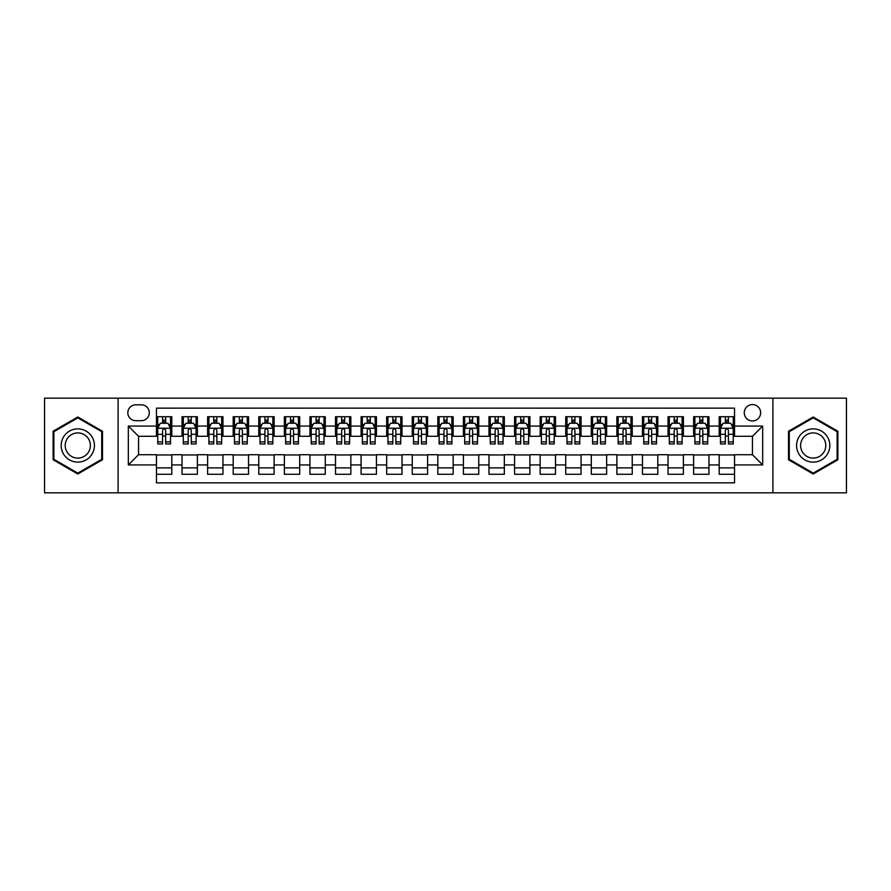 <?xml version="1.0" encoding="UTF-8"?>
<svg xmlns="http://www.w3.org/2000/svg" width="891" height="891" viewBox="0 0 891 891"><rect width="100%" height="100%" fill="white"/><g stroke="black" fill="none" stroke-linecap="round" stroke-linejoin="round"><path stroke-width="1.34" d="M752.45 404.57A8.186 8.186 0 0 0 744.263 412.756A8.186 8.186 0 0 0 752.45 420.942A8.186 8.186 0 0 0 760.636 412.756A8.186 8.186 0 0 0 752.45 404.57M772.909 492.823L846.45 492.823L846.45 398.177L772.909 398.177L772.909 492.823L118.091 492.823L118.091 398.177L44.55 398.177L44.55 492.823L118.091 492.823M734.54 416.721L719.193 416.721L719.193 426.065L708.969 426.065L708.969 436.289L719.193 436.289L719.193 426.065M708.969 426.065L708.969 416.721L693.621 416.721L693.621 426.065L683.386 426.065L683.386 436.289L693.621 436.289L693.621 426.065M683.386 426.065L683.386 416.721L668.038 416.721L668.038 426.065L657.803 426.065L657.803 436.289L668.038 436.289L668.038 426.065M657.803 426.065L657.803 416.721L642.456 416.721L642.456 426.065L632.231 426.065L632.231 436.289L642.456 436.289L642.456 426.065M632.231 426.065L632.231 416.721L616.884 416.721L616.884 426.065L606.648 426.065L606.648 436.289L616.884 436.289L616.884 426.065M606.648 426.065L606.648 416.721L591.301 416.721L591.301 426.065L581.066 426.065L581.066 436.289L591.301 436.289L591.301 426.065M581.066 426.065L581.066 416.721L565.718 416.721L565.718 426.065L555.494 426.065L555.494 436.289L565.718 436.289L565.718 426.065M555.494 426.065L555.494 416.721L540.146 416.721L540.146 426.065L529.911 426.065L529.911 436.289L540.146 436.289L540.146 426.065M529.911 426.065L529.911 416.721L514.564 416.721L514.564 426.065L504.328 426.065L504.328 436.289L514.564 436.289L514.564 426.065M504.328 426.065L504.328 416.721L488.981 416.721L488.981 426.065L478.757 426.065L478.757 436.289L488.981 436.289L488.981 426.065M478.757 426.065L478.757 416.721L463.409 416.721L463.409 426.065L453.174 426.065L453.174 436.289L463.409 436.289L463.409 426.065M453.174 426.065L453.174 416.721L437.826 416.721L437.826 426.065L427.591 426.065L427.591 436.289L437.826 436.289L437.826 426.065M427.591 426.065L427.591 416.721L412.243 416.721L412.243 426.065L402.019 426.065L402.019 436.289L412.243 436.289L412.243 426.065M402.019 426.065L402.019 416.721L386.672 416.721L386.672 426.065L376.436 426.065L376.436 436.289L386.672 436.289L386.672 426.065M376.436 426.065L376.436 416.721L361.089 416.721L361.089 426.065L350.854 426.065L350.854 436.289L361.089 436.289L361.089 426.065M350.854 426.065L350.854 416.721L335.506 416.721L335.506 426.065L325.282 426.065L325.282 436.289L335.506 436.289L335.506 426.065M325.282 426.065L325.282 416.721L309.934 416.721L309.934 426.065L299.699 426.065L299.699 436.289L309.934 436.289L309.934 426.065M299.699 426.065L299.699 416.721L284.352 416.721L284.352 426.065L274.116 426.065L274.116 436.289L284.352 436.289L284.352 426.065M274.116 426.065L274.116 416.721L258.769 416.721L258.769 426.065L248.544 426.065L248.544 436.289L258.769 436.289L258.769 426.065M248.544 426.065L248.544 416.721L233.197 416.721L233.197 426.065L222.962 426.065L222.962 436.289L233.197 436.289L233.197 426.065M222.962 426.065L222.962 416.721L207.614 416.721L207.614 426.065L197.379 426.065L197.379 436.289L207.614 436.289L207.614 426.065M197.379 426.065L197.379 416.721L182.031 416.721L182.031 436.289L171.807 436.289L171.807 416.721L156.46 416.721M156.46 474.279L171.807 474.279L171.807 454.711L182.031 454.711L182.031 474.279L197.379 474.279L197.379 454.711L207.614 454.711L207.614 464.935L197.379 464.935M207.614 464.935L207.614 474.279L222.962 474.279L222.962 454.711L233.197 454.711L233.197 464.935L222.962 464.935M233.197 464.935L233.197 474.279L248.544 474.279L248.544 454.711L258.769 454.711L258.769 464.935L248.544 464.935M258.769 464.935L258.769 474.279L274.116 474.279L274.116 454.711L284.352 454.711L284.352 464.935L274.116 464.935M284.352 464.935L284.352 474.279L299.699 474.279L299.699 454.711L309.934 454.711L309.934 464.935L299.699 464.935M309.934 464.935L309.934 474.279L325.282 474.279L325.282 454.711L335.506 454.711L335.506 464.935L325.282 464.935M335.506 464.935L335.506 474.279L350.854 474.279L350.854 454.711L361.089 454.711L361.089 464.935L350.854 464.935M361.089 464.935L361.089 474.279L376.436 474.279L376.436 454.711L386.672 454.711L386.672 464.935L376.436 464.935M386.672 464.935L386.672 474.279L402.019 474.279L402.019 454.711L412.243 454.711L412.243 464.935L402.019 464.935M412.243 464.935L412.243 474.279L427.591 474.279L427.591 454.711L437.826 454.711L437.826 464.935L427.591 464.935M437.826 464.935L437.826 474.279L453.174 474.279L453.174 454.711L463.409 454.711L463.409 464.935L453.174 464.935M463.409 464.935L463.409 474.279L478.757 474.279L478.757 454.711L488.981 454.711L488.981 464.935L478.757 464.935M488.981 464.935L488.981 474.279L504.328 474.279L504.328 454.711L514.564 454.711L514.564 464.935L504.328 464.935M514.564 464.935L514.564 474.279L529.911 474.279L529.911 454.711L540.146 454.711L540.146 464.935L529.911 464.935M540.146 464.935L540.146 474.279L555.494 474.279L555.494 454.711L565.718 454.711L565.718 464.935L555.494 464.935M565.718 464.935L565.718 474.279L581.066 474.279L581.066 454.711L591.301 454.711L591.301 464.935L581.066 464.935M591.301 464.935L591.301 474.279L606.648 474.279L606.648 454.711L616.884 454.711L616.884 464.935L606.648 464.935M616.884 464.935L616.884 474.279L632.231 474.279L632.231 454.711L642.456 454.711L642.456 464.935L632.231 464.935M642.456 464.935L642.456 474.279L657.803 474.279L657.803 454.711L668.038 454.711L668.038 464.935L657.803 464.935M668.038 464.935L668.038 474.279L683.386 474.279L683.386 454.711L693.621 454.711L693.621 464.935L683.386 464.935M693.621 464.935L693.621 474.279L708.969 474.279L708.969 454.711L719.193 454.711L719.193 464.935L708.969 464.935M135.744 420.686L141.368 420.686A7.93 7.93 0 0 0 149.298 412.756A7.93 7.93 0 0 0 141.368 404.826L135.744 404.826A7.93 7.93 0 0 0 127.814 412.756A7.93 7.93 0 0 0 135.744 420.686M772.909 398.177L118.091 398.177M734.54 426.065L734.54 408.156L156.46 408.156L156.46 436.289L138.55 436.289L138.55 454.711L156.46 454.711L156.46 482.844L734.54 482.844L734.54 454.711L752.45 454.711L752.45 436.289L734.54 436.289L734.54 426.065L762.674 426.065L762.674 464.935L734.54 464.935M156.46 464.935L128.326 464.935L128.326 426.065L156.46 426.065M719.193 464.935L719.193 474.279L734.54 474.279M156.46 423.114L157.74 423.114M162.596 423.114L165.67 423.114M170.526 423.114L171.807 423.114M156.46 436.033L157.74 436.033M162.596 436.033L165.67 436.033M170.526 436.033L171.807 436.033M156.46 454.967L171.807 454.967M156.46 467.886L171.807 467.886M182.031 436.033L183.312 436.033M188.179 436.033L191.242 436.033M196.109 436.033L197.379 436.033M182.031 423.114L183.312 423.114M188.179 423.114L191.242 423.114M196.109 423.114L197.379 423.114M182.031 454.967L197.379 454.967M182.031 467.886L197.379 467.886M207.614 454.967L222.962 454.967M207.614 467.886L222.962 467.886M207.614 423.114L208.895 423.114M213.751 423.114L216.825 423.114M221.681 423.114L222.962 423.114M207.614 436.033L208.895 436.033M213.751 436.033L216.825 436.033M221.681 436.033L222.962 436.033M233.197 454.967L248.544 454.967M233.197 467.886L248.544 467.886M233.197 423.114L234.478 423.114M239.334 423.114L242.408 423.114M247.264 423.114L248.544 423.114M233.197 436.033L234.478 436.033M239.334 436.033L242.408 436.033M247.264 436.033L248.544 436.033M258.769 454.967L274.116 454.967M258.769 467.886L274.116 467.886M258.769 423.114L260.049 423.114M264.917 423.114L267.979 423.114M272.846 423.114L274.116 423.114M258.769 436.033L260.049 436.033M264.917 436.033L267.979 436.033M272.846 436.033L274.116 436.033M284.352 454.967L299.699 454.967M284.352 467.886L299.699 467.886M284.352 423.114L285.632 423.114M290.488 423.114L293.562 423.114M298.418 423.114L299.699 423.114M284.352 436.033L285.632 436.033M290.488 436.033L293.562 436.033M298.418 436.033L299.699 436.033M309.934 454.967L325.282 454.967M309.934 467.886L325.282 467.886M309.934 423.114L311.215 423.114M316.071 423.114L319.145 423.114M324.001 423.114L325.282 423.114M309.934 436.033L311.215 436.033M316.071 436.033L319.145 436.033M324.001 436.033L325.282 436.033M335.506 454.967L350.854 454.967M335.506 467.886L350.854 467.886M335.506 423.114L336.787 423.114M341.654 423.114L344.717 423.114M349.584 423.114L350.854 423.114M335.506 436.033L336.787 436.033M341.654 436.033L344.717 436.033M349.584 436.033L350.854 436.033M361.089 454.967L376.436 454.967M361.089 467.886L376.436 467.886M361.089 423.114L362.37 423.114M367.226 423.114L370.3 423.114M375.156 423.114L376.436 423.114M361.089 436.033L362.37 436.033M367.226 436.033L370.3 436.033M375.156 436.033L376.436 436.033M386.672 454.967L402.019 454.967M386.672 467.886L402.019 467.886M386.672 423.114L387.953 423.114M392.808 423.114L395.871 423.114M400.738 423.114L402.019 423.114M386.672 436.033L387.953 436.033M392.808 436.033L395.871 436.033M400.738 436.033L402.019 436.033M412.243 454.967L427.591 454.967M412.243 467.886L427.591 467.886M412.243 423.114L413.524 423.114M418.391 423.114L421.454 423.114M426.321 423.114L427.591 423.114M412.243 436.033L413.524 436.033M418.391 436.033L421.454 436.033M426.321 436.033L427.591 436.033M437.826 454.967L453.174 454.967M437.826 467.886L453.174 467.886M437.826 423.114L439.107 423.114M443.963 423.114L447.037 423.114M451.893 423.114L453.174 423.114M437.826 436.033L439.107 436.033M443.963 436.033L447.037 436.033M451.893 436.033L453.174 436.033M463.409 454.967L478.757 454.967M463.409 467.886L478.757 467.886M463.409 423.114L464.679 423.114M469.546 423.114L472.609 423.114M477.476 423.114L478.757 423.114M463.409 436.033L464.679 436.033M469.546 436.033L472.609 436.033M477.476 436.033L478.757 436.033M488.981 454.967L504.328 454.967M488.981 467.886L504.328 467.886M488.981 423.114L490.262 423.114M495.129 423.114L498.192 423.114M503.047 423.114L504.328 423.114M488.981 436.033L490.262 436.033M495.129 436.033L498.192 436.033M503.047 436.033L504.328 436.033M514.564 454.967L529.911 454.967M514.564 467.886L529.911 467.886M514.564 423.114L515.844 423.114M520.7 423.114L523.774 423.114M528.63 423.114L529.911 423.114M514.564 436.033L515.844 436.033M520.7 436.033L523.774 436.033M528.63 436.033L529.911 436.033M540.146 454.967L555.494 454.967M540.146 467.886L555.494 467.886M540.146 423.114L541.416 423.114M546.283 423.114L549.346 423.114M554.213 423.114L555.494 423.114M540.146 436.033L541.416 436.033M546.283 436.033L549.346 436.033M554.213 436.033L555.494 436.033M565.718 454.967L581.066 454.967M565.718 467.886L581.066 467.886M565.718 423.114L566.999 423.114M571.855 423.114L574.929 423.114M579.785 423.114L581.066 423.114M565.718 436.033L566.999 436.033M571.855 436.033L574.929 436.033M579.785 436.033L581.066 436.033M591.301 454.967L606.648 454.967M591.301 467.886L606.648 467.886M591.301 423.114L592.582 423.114M597.438 423.114L600.512 423.114M605.368 423.114L606.648 423.114M591.301 436.033L592.582 436.033M597.438 436.033L600.512 436.033M605.368 436.033L606.648 436.033M616.884 454.967L632.231 454.967M616.884 467.886L632.231 467.886M616.884 423.114L618.154 423.114M623.021 423.114L626.083 423.114M630.951 423.114L632.231 423.114M616.884 436.033L618.154 436.033M623.021 436.033L626.083 436.033M630.951 436.033L632.231 436.033M642.456 454.967L657.803 454.967M642.456 467.886L657.803 467.886M642.456 423.114L643.736 423.114M648.592 423.114L651.666 423.114M656.522 423.114L657.803 423.114M642.456 436.033L643.736 436.033M648.592 436.033L651.666 436.033M656.522 436.033L657.803 436.033M668.038 454.967L683.386 454.967M668.038 467.886L683.386 467.886M668.038 423.114L669.319 423.114M674.175 423.114L677.249 423.114M682.105 423.114L683.386 423.114M668.038 436.033L669.319 436.033M674.175 436.033L677.249 436.033M682.105 436.033L683.386 436.033M693.621 454.967L708.969 454.967M693.621 467.886L708.969 467.886M693.621 423.114L694.891 423.114M699.758 423.114L702.821 423.114M707.688 423.114L708.969 423.114M693.621 436.033L694.891 436.033M699.758 436.033L702.821 436.033M707.688 436.033L708.969 436.033M719.193 454.967L734.54 454.967M719.193 467.886L734.54 467.886M719.193 423.114L720.474 423.114M725.33 423.114L728.404 423.114M733.26 423.114L734.54 423.114M719.193 436.033L720.474 436.033M725.33 436.033L728.404 436.033M733.26 436.033L734.54 436.033M138.55 436.289L128.326 426.065M138.55 454.711L128.326 464.935M762.674 426.065L752.45 436.289M762.674 464.935L752.45 454.711M77.807 474.001L102.487 459.756L102.487 431.244L77.807 416.999L53.115 431.244L53.115 459.756L77.807 474.001M837.885 431.244L813.193 416.999L788.513 431.244L788.513 459.756L813.193 474.001L837.885 459.756L837.885 431.244M165.67 420.051L162.596 420.051M170.526 441.88L165.67 441.88L165.67 443.963L170.526 443.963L170.526 428.359L167.965 423.247L160.291 423.247L157.74 428.359L157.74 443.963L162.596 443.963L162.596 441.88L157.74 441.88M157.74 428.359L157.74 416.721M170.526 428.359L170.526 416.721M162.596 423.247L162.596 416.721M165.67 416.721L165.67 423.247M165.67 441.88L165.67 430.275C164.646 428.315 163.621 428.315 162.596 430.275L162.596 441.88M77.807 428.872A16.628 16.628 0 0 0 61.178 445.5A16.628 16.628 0 0 0 77.807 462.128A16.628 16.628 0 0 0 94.424 445.5A16.628 16.628 0 0 0 77.807 428.872M77.807 432.915A12.585 12.585 0 0 0 65.21 445.5A12.585 12.585 0 0 0 77.807 458.085A12.585 12.585 0 0 0 90.392 445.5A12.585 12.585 0 0 0 77.807 432.915M101.719 459.31L77.807 473.121L53.883 459.31L53.883 431.69L77.807 417.879L101.719 431.69L101.719 459.31M798.804 437.191A16.628 16.628 0 0 0 804.885 459.901A16.628 16.628 0 0 0 827.594 453.809A16.628 16.628 0 0 0 821.513 431.099A16.628 16.628 0 0 0 798.804 437.191M802.301 439.207A12.585 12.585 0 0 0 806.901 456.404A12.585 12.585 0 0 0 824.097 451.793A12.585 12.585 0 0 0 819.486 434.596A12.585 12.585 0 0 0 802.301 439.207M837.117 431.69L837.117 459.31L813.193 473.121L789.281 459.31L789.281 431.69L813.193 417.879L837.117 431.69M191.242 420.051L188.179 420.051M196.109 441.88L191.242 441.88L191.242 443.963L196.109 443.963L196.109 428.359L193.547 423.247L185.874 423.247L183.312 428.359L183.312 443.963L188.179 443.963L188.179 441.88L183.312 441.88M183.312 428.359L183.312 416.721M196.109 428.359L196.109 416.721M188.179 423.247L188.179 416.721M191.242 416.721L191.242 423.247M191.242 441.88L191.242 430.275C190.229 428.315 189.204 428.315 188.179 430.275L188.179 441.88M216.825 420.051L213.751 420.051M221.681 441.88L216.825 441.88L216.825 443.963L221.681 443.963L221.681 428.359L219.13 423.247L211.457 423.247L208.895 428.359L208.895 443.963L213.751 443.963L213.751 441.88L208.895 441.88M208.895 428.359L208.895 416.721M221.681 428.359L221.681 416.721M213.751 423.247L213.751 416.721M216.825 416.721L216.825 423.247M216.825 441.88L216.825 430.275C215.8 428.315 214.776 428.315 213.751 430.275L213.751 441.88M242.408 420.051L239.334 420.051M247.264 441.88L242.408 441.88L242.408 443.963L247.264 443.963L247.264 428.359L244.702 423.247L237.028 423.247L234.478 428.359L234.478 443.963L239.334 443.963L239.334 441.88L234.478 441.88M234.478 428.359L234.478 416.721M247.264 428.359L247.264 416.721M239.334 423.247L239.334 416.721M242.408 416.721L242.408 423.247M242.408 441.88L242.408 430.275C241.383 428.315 240.358 428.315 239.334 430.275L239.334 441.88M267.979 420.051L264.917 420.051M272.846 441.88L267.979 441.88L267.979 443.963L272.846 443.963L272.846 428.359L270.285 423.247L262.611 423.247L260.049 428.359L260.049 443.963L264.917 443.963L264.917 441.88L260.049 441.88M260.049 428.359L260.049 416.721M272.846 428.359L272.846 416.721M264.917 423.247L264.917 416.721M267.979 416.721L267.979 423.247M267.979 441.88L267.979 430.275C266.966 428.315 265.941 428.315 264.917 430.275L264.917 441.88M293.562 420.051L290.488 420.051M298.418 441.88L293.562 441.88L293.562 443.963L298.418 443.963L298.418 428.359L295.868 423.247L288.194 423.247L285.632 428.359L285.632 443.963L290.488 443.963L290.488 441.88L285.632 441.88M285.632 428.359L285.632 416.721M298.418 428.359L298.418 416.721M290.488 423.247L290.488 416.721M293.562 416.721L293.562 423.247M293.562 441.88L293.562 430.275C292.538 428.315 291.513 428.315 290.488 430.275L290.488 441.88M319.145 420.051L316.071 420.051M324.001 441.88L319.145 441.88L319.145 443.963L324.001 443.963L324.001 428.359L321.439 423.247L313.766 423.247L311.215 428.359L311.215 443.963L316.071 443.963L316.071 441.88L311.215 441.88M311.215 428.359L311.215 416.721M324.001 428.359L324.001 416.721M316.071 423.247L316.071 416.721M319.145 416.721L319.145 423.247M319.145 441.88L319.145 430.275C318.12 428.315 317.096 428.315 316.071 430.275L316.071 441.88M344.717 420.051L341.654 420.051M349.584 441.88L344.717 441.88L344.717 443.963L349.584 443.963L349.584 428.359L347.022 423.247L339.348 423.247L336.787 428.359L336.787 443.963L341.654 443.963L341.654 441.88L336.787 441.88M336.787 428.359L336.787 416.721M349.584 428.359L349.584 416.721M341.654 423.247L341.654 416.721M344.717 416.721L344.717 423.247M344.717 441.88L344.717 430.275C343.692 428.315 342.679 428.315 341.654 430.275L341.654 441.88M370.3 420.051L367.226 420.051M375.156 441.88L370.3 441.88L370.3 443.963L375.156 443.963L375.156 428.359L372.605 423.247L364.931 423.247L362.37 428.359L362.37 443.963L367.226 443.963L367.226 441.88L362.37 441.88M362.37 428.359L362.37 416.721M375.156 428.359L375.156 416.721M367.226 423.247L367.226 416.721M370.3 416.721L370.3 423.247M370.3 441.88L370.3 430.275C369.275 428.315 368.25 428.315 367.226 430.275L367.226 441.88M395.871 420.051L392.808 420.051M400.738 441.88L395.871 441.88L395.871 443.963L400.738 443.963L400.738 428.359L398.177 423.247L390.503 423.247L387.953 428.359L387.953 443.963L392.808 443.963L392.808 441.88L387.953 441.88M387.953 428.359L387.953 416.721M400.738 428.359L400.738 416.721M392.808 423.247L392.808 416.721M395.871 416.721L395.871 423.247M395.871 441.88L395.871 430.275C394.858 428.315 393.833 428.315 392.808 430.275L392.808 441.88M421.454 420.051L418.391 420.051M426.321 441.88L421.454 441.88L421.454 443.963L426.321 443.963L426.321 428.359L423.76 423.247L416.086 423.247L413.524 428.359L413.524 443.963L418.391 443.963L418.391 441.88L413.524 441.88M413.524 428.359L413.524 416.721M426.321 428.359L426.321 416.721M418.391 423.247L418.391 416.721M421.454 416.721L421.454 423.247M421.454 441.88L421.454 430.275C420.429 428.315 419.416 428.315 418.391 430.275L418.391 441.88M447.037 420.051L443.963 420.051M451.893 441.88L447.037 441.88L447.037 443.963L451.893 443.963L451.893 428.359L449.331 423.247L441.669 423.247L439.107 428.359L439.107 443.963L443.963 443.963L443.963 441.88L439.107 441.88M439.107 428.359L439.107 416.721M451.893 428.359L451.893 416.721M443.963 423.247L443.963 416.721M447.037 416.721L447.037 423.247M447.037 441.88L447.037 430.275C446.012 428.315 444.988 428.315 443.963 430.275L443.963 441.88M472.609 420.051L469.546 420.051M477.476 441.88L472.609 441.88L472.609 443.963L477.476 443.963L477.476 428.359L474.914 423.247L467.24 423.247L464.679 428.359L464.679 443.963L469.546 443.963L469.546 441.88L464.679 441.88M464.679 428.359L464.679 416.721M477.476 428.359L477.476 416.721M469.546 423.247L469.546 416.721M472.609 416.721L472.609 423.247M472.609 441.88L472.609 430.275C471.595 428.315 470.571 428.315 469.546 430.275L469.546 441.88M498.192 420.051L495.129 420.051M503.047 441.88L498.192 441.88L498.192 443.963L503.047 443.963L503.047 428.359L500.497 423.247L492.823 423.247L490.262 428.359L490.262 443.963L495.129 443.963L495.129 441.88L490.262 441.88M490.262 428.359L490.262 416.721M503.047 428.359L503.047 416.721M495.129 423.247L495.129 416.721M498.192 416.721L498.192 423.247M498.192 441.88L498.192 430.275C497.167 428.315 496.142 428.315 495.129 430.275L495.129 441.88M523.774 420.051L520.7 420.051M528.63 441.88L523.774 441.88L523.774 443.963L528.63 443.963L528.63 428.359L526.069 423.247L518.395 423.247L515.844 428.359L515.844 443.963L520.7 443.963L520.7 441.88L515.844 441.88M515.844 428.359L515.844 416.721M528.63 428.359L528.63 416.721M520.7 423.247L520.7 416.721M523.774 416.721L523.774 423.247M523.774 441.88L523.774 430.275C522.75 428.315 521.725 428.315 520.7 430.275L520.7 441.88M549.346 420.051L546.283 420.051M554.213 441.88L549.346 441.88L549.346 443.963L554.213 443.963L554.213 428.359L551.652 423.247L543.978 423.247L541.416 428.359L541.416 443.963L546.283 443.963L546.283 441.88L541.416 441.88M541.416 428.359L541.416 416.721M554.213 428.359L554.213 416.721M546.283 423.247L546.283 416.721M549.346 416.721L549.346 423.247M549.346 441.88L549.346 430.275C548.333 428.315 547.308 428.315 546.283 430.275L546.283 441.88M574.929 420.051L571.855 420.051M579.785 441.88L574.929 441.88L574.929 443.963L579.785 443.963L579.785 428.359L577.234 423.247L569.561 423.247L566.999 428.359L566.999 443.963L571.855 443.963L571.855 441.88L566.999 441.88M566.999 428.359L566.999 416.721M579.785 428.359L579.785 416.721M571.855 423.247L571.855 416.721M574.929 416.721L574.929 423.247M574.929 441.88L574.929 430.275C573.904 428.315 572.88 428.315 571.855 430.275L571.855 441.88M600.512 420.051L597.438 420.051M605.368 441.88L600.512 441.88L600.512 443.963L605.368 443.963L605.368 428.359L602.806 423.247L595.132 423.247L592.582 428.359L592.582 443.963L597.438 443.963L597.438 441.88L592.582 441.88M592.582 428.359L592.582 416.721M605.368 428.359L605.368 416.721M597.438 423.247L597.438 416.721M600.512 416.721L600.512 423.247M600.512 441.88L600.512 430.275C599.487 428.315 598.462 428.315 597.438 430.275L597.438 441.88M626.083 420.051L623.021 420.051M630.951 441.88L626.083 441.88L626.083 443.963L630.951 443.963L630.951 428.359L628.389 423.247L620.715 423.247L618.154 428.359L618.154 443.963L623.021 443.963L623.021 441.88L618.154 441.88M618.154 428.359L618.154 416.721M630.951 428.359L630.951 416.721M623.021 423.247L623.021 416.721M626.083 416.721L626.083 423.247M626.083 441.88L626.083 430.275C625.07 428.315 624.045 428.315 623.021 430.275L623.021 441.88M651.666 420.051L648.592 420.051M656.522 441.88L651.666 441.88L651.666 443.963L656.522 443.963L656.522 428.359L653.972 423.247L646.298 423.247L643.736 428.359L643.736 443.963L648.592 443.963L648.592 441.88L643.736 441.88M643.736 428.359L643.736 416.721M656.522 428.359L656.522 416.721M648.592 423.247L648.592 416.721M651.666 416.721L651.666 423.247M651.666 441.88L651.666 430.275C650.642 428.315 649.617 428.315 648.592 430.275L648.592 441.88M677.249 420.051L674.175 420.051M682.105 441.88L677.249 441.88L677.249 443.963L682.105 443.963L682.105 428.359L679.543 423.247L671.87 423.247L669.319 428.359L669.319 443.963L674.175 443.963L674.175 441.88L669.319 441.88M669.319 428.359L669.319 416.721M682.105 428.359L682.105 416.721M674.175 423.247L674.175 416.721M677.249 416.721L677.249 423.247M677.249 441.88L677.249 430.275C676.224 428.315 675.2 428.315 674.175 430.275L674.175 441.88M702.821 420.051L699.758 420.051M707.688 441.88L702.821 441.88L702.821 443.963L707.688 443.963L707.688 428.359L705.126 423.247L697.453 423.247L694.891 428.359L694.891 443.963L699.758 443.963L699.758 441.88L694.891 441.88M694.891 428.359L694.891 416.721M707.688 428.359L707.688 416.721M699.758 423.247L699.758 416.721M702.821 416.721L702.821 423.247M702.821 441.88L702.821 430.275C701.807 428.315 700.783 428.315 699.758 430.275L699.758 441.88M728.404 420.051L725.33 420.051M733.26 441.88L728.404 441.88L728.404 443.963L733.26 443.963L733.26 428.359L730.709 423.247L723.035 423.247L720.474 428.359L720.474 443.963L725.33 443.963L725.33 441.88L720.474 441.88M720.474 428.359L720.474 416.721M733.26 428.359L733.26 416.721M725.33 423.247L725.33 416.721M728.404 416.721L728.404 423.247M728.404 441.88L728.404 430.275C727.379 428.315 726.354 428.315 725.33 430.275L725.33 441.88M182.031 464.935L171.807 464.935M182.031 426.065L171.807 426.065M170.459 428.237L157.796 428.237M157.74 424.651L159.589 424.651M168.677 424.651L170.526 424.651M162.596 434.296L157.74 434.296M170.526 434.296L165.67 434.296M165.67 421.677L162.596 421.677M196.042 428.237L183.379 428.237M183.312 424.651L185.172 424.651M194.249 424.651L196.109 424.651M188.179 434.296L183.312 434.296M196.109 434.296L191.242 434.296M191.242 421.677L188.179 421.677M221.625 428.237L208.962 428.237M208.895 424.651L210.744 424.651M219.832 424.651L221.681 424.651M213.751 434.296L208.895 434.296M221.681 434.296L216.825 434.296M216.825 421.677L213.751 421.677M247.197 428.237L234.533 428.237M234.478 424.651L236.327 424.651M245.404 424.651L247.264 424.651M239.334 434.296L234.478 434.296M247.264 434.296L242.408 434.296M242.408 421.677L239.334 421.677M272.78 428.237L260.116 428.237M260.049 424.651L261.909 424.651M270.987 424.651L272.846 424.651M264.917 434.296L260.049 434.296M272.846 434.296L267.979 434.296M267.979 421.677L264.917 421.677M298.362 428.237L285.699 428.237M285.632 424.651L287.481 424.651M296.569 424.651L298.418 424.651M290.488 434.296L285.632 434.296M298.418 434.296L293.562 434.296M293.562 421.677L290.488 421.677M323.934 428.237L311.271 428.237M311.215 424.651L313.064 424.651M322.141 424.651L324.001 424.651M316.071 434.296L311.215 434.296M324.001 434.296L319.145 434.296M319.145 421.677L316.071 421.677M349.517 428.237L336.854 428.237M336.787 424.651L338.647 424.651M347.724 424.651L349.584 424.651M341.654 434.296L336.787 434.296M349.584 434.296L344.717 434.296M344.717 421.677L341.654 421.677M375.089 428.237L362.437 428.237M362.37 424.651L364.219 424.651M373.307 424.651L375.156 424.651M367.226 434.296L362.37 434.296M375.156 434.296L370.3 434.296M370.3 421.677L367.226 421.677M400.672 428.237L388.008 428.237M387.953 424.651L389.801 424.651M398.878 424.651L400.738 424.651M392.808 434.296L387.953 434.296M400.738 434.296L395.871 434.296M395.871 421.677L392.808 421.677M426.254 428.237L413.591 428.237M413.524 424.651L415.384 424.651M424.461 424.651L426.321 424.651M418.391 434.296L413.524 434.296M426.321 434.296L421.454 434.296M421.454 421.677L418.391 421.677M451.826 428.237L439.174 428.237M439.107 424.651L440.956 424.651M450.044 424.651L451.893 424.651M443.963 434.296L439.107 434.296M451.893 434.296L447.037 434.296M447.037 421.677L443.963 421.677M477.409 428.237L464.746 428.237M464.679 424.651L466.539 424.651M475.616 424.651L477.476 424.651M469.546 434.296L464.679 434.296M477.476 434.296L472.609 434.296M472.609 421.677L469.546 421.677M502.992 428.237L490.328 428.237M490.262 424.651L492.122 424.651M501.199 424.651L503.047 424.651M495.129 434.296L490.262 434.296M503.047 434.296L498.192 434.296M498.192 421.677L495.129 421.677M528.563 428.237L515.911 428.237M515.844 424.651L517.693 424.651M526.781 424.651L528.63 424.651M520.7 434.296L515.844 434.296M528.63 434.296L523.774 434.296M523.774 421.677L520.7 421.677M554.146 428.237L541.483 428.237M541.416 424.651L543.276 424.651M552.353 424.651L554.213 424.651M546.283 434.296L541.416 434.296M554.213 434.296L549.346 434.296M549.346 421.677L546.283 421.677M579.729 428.237L567.066 428.237M566.999 424.651L568.859 424.651M577.936 424.651L579.785 424.651M571.855 434.296L566.999 434.296M579.785 434.296L574.929 434.296M574.929 421.677L571.855 421.677M605.301 428.237L592.638 428.237M592.582 424.651L594.431 424.651M603.519 424.651L605.368 424.651M597.438 434.296L592.582 434.296M605.368 434.296L600.512 434.296M600.512 421.677L597.438 421.677M630.884 428.237L618.22 428.237M618.154 424.651L620.013 424.651M629.091 424.651L630.951 424.651M623.021 434.296L618.154 434.296M630.951 434.296L626.083 434.296M626.083 421.677L623.021 421.677M656.467 428.237L643.803 428.237M643.736 424.651L645.596 424.651M654.673 424.651L656.522 424.651M648.592 434.296L643.736 434.296M656.522 434.296L651.666 434.296M651.666 421.677L648.592 421.677M682.038 428.237L669.375 428.237M669.319 424.651L671.168 424.651M680.256 424.651L682.105 424.651M674.175 434.296L669.319 434.296M682.105 434.296L677.249 434.296M677.249 421.677L674.175 421.677M707.621 428.237L694.958 428.237M694.891 424.651L696.751 424.651M705.828 424.651L707.688 424.651M699.758 434.296L694.891 434.296M707.688 434.296L702.821 434.296M702.821 421.677L699.758 421.677M733.204 428.237L720.541 428.237M720.474 424.651L722.323 424.651M731.411 424.651L733.26 424.651M725.33 434.296L720.474 434.296M733.26 434.296L728.404 434.296M728.404 421.677L725.33 421.677"/></g></svg>
